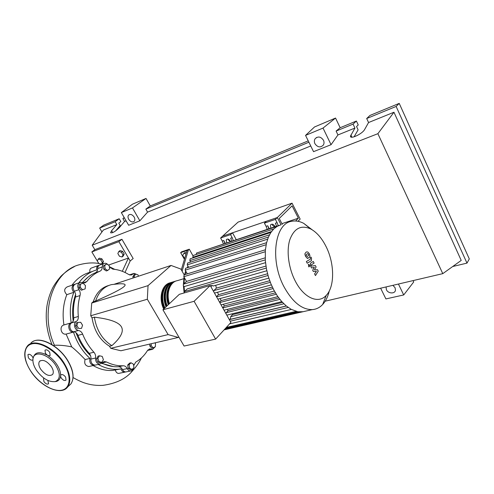 <?xml version="1.0" encoding="UTF-8"?>
<svg xmlns="http://www.w3.org/2000/svg" width="494" height="494" viewBox="0 0 494 494"><rect width="100%" height="100%" fill="white"/><g stroke="black" fill="none" stroke-linecap="round" stroke-linejoin="round"><path stroke-width="0.74" d="M281.901 223.652L298.37 218.187L295.622 220.997M282.29 224.406L279.221 218.484L292.084 205.868L298.37 218.187M292.047 203.17L238.096 222.096L222.615 236.163L277.307 217.545L281.074 224.813L277.307 217.545L292.047 203.17L300.161 219.095L298.018 221.3M88.401 276.85L82.245 282.654M75.619 294.473C72.717 302.6 71.914 311.442 73.205 320.995M76.057 332.752C79.318 341.947 84.171 349.61 90.606 355.742M101.573 363.343L113.354 366.579M184.676 258.467L182.687 255.491L183.922 253.36L186.022 253.922M186.374 252.73L185.04 252.378L183.922 253.36M182.101 271.194L188.331 250.057L180.643 252.65L184.423 259.344M188.331 250.057L189.295 249.211L181.613 251.81L180.643 252.65M189.295 249.211L192.882 255.626M187.041 250.489L181.323 269.823M265.167 257.856L186.491 281.413L183.805 276.689L184.169 274.837L180.884 269.057L171.029 265.451L148.039 285.637L147.329 299.247L90.742 315.74L91.717 303.038L93.267 301.748L95.595 301.025C111.304 294.171 120.721 289.41 123.84 286.748C126.847 284.18 124.494 283.272 116.794 284.031L111.446 284.618C103.913 286.582 98.627 292.053 95.595 301.025M148.039 285.637L91.717 303.038M171.029 265.451L114.485 284.161M147.329 299.247L168.114 334.605L178.315 337.445L178.791 336.964M178.315 337.445L120.894 350.765L110.755 348.295L109.483 346.226L111.854 345.652C120.907 337.593 124.062 331.276 121.326 326.701C118.572 322.131 109.588 318.963 94.379 317.185L92.045 317.858L90.742 315.74M168.114 334.605L110.755 348.295M109.483 346.226C99.961 340.224 94.15 330.764 92.045 317.858M94.379 317.185C96.497 330.134 102.326 339.625 111.854 345.652M93.267 301.748C96.244 292.948 101.418 287.52 108.785 285.458M80.571 284.075L83.146 283.179L85.437 285.575L85.178 288.873L82.609 289.787L80.3 287.391L80.571 284.075L79.238 284.532L83.146 283.179M80.3 287.391L78.96 287.841L81.269 290.231L82.609 289.787M78.96 287.841L79.238 284.532M76.854 325.552L77.873 322.44L80.72 322.292L82.547 325.231L81.547 328.337L78.7 328.51L76.854 325.552L75.502 325.935L76.521 322.829L77.873 322.44M78.7 328.51L81.547 328.337M77.342 328.887L75.502 325.935M99.047 361.719L97.874 358.428L99.473 355.779L102.233 356.421L103.407 359.694L101.82 362.343L99.047 361.719L97.67 362.028L96.497 358.743L97.874 358.428M96.497 358.743L98.102 356.1L99.473 355.779M97.67 362.028L100.443 362.652L101.82 362.343M132.009 369.493L129.564 368.067L129.082 364.702L131.046 362.781L133.479 364.214L133.96 367.561L132.009 369.493L130.626 369.771L128.181 368.351L129.564 368.067M128.181 368.351L127.699 364.998L129.082 364.702M127.699 364.998L129.663 363.078L131.046 362.781M154.838 342.892L155.511 343.602L155.357 346.757L153.189 347.807L151.164 345.67L151.263 343.719M151.164 345.67L149.793 345.991L151.812 348.116L153.189 347.807M149.793 345.991L149.886 344.04M134.535 277.332L134.17 276.3L135.56 274.065L138.017 274.899L138.425 276.066M133.189 277.764L132.83 276.739L134.17 276.3M132.83 276.739L134.22 274.503L135.56 274.065M106.704 263.932L109.186 265.611L109.656 268.878L107.636 270.49L105.142 268.816L104.679 265.531L106.704 263.932L103.345 266L104.679 265.531M105.142 268.816L103.808 269.286L106.303 270.953L107.636 270.49M103.808 269.286L103.345 266M133.51 368.005C133.071 369.79 132.126 370.778 130.663 370.969C129.243 370.988 128.107 370.204 127.248 368.61C126.229 366.709 124.865 365.758 123.154 365.751C117.621 366.017 112.082 364.763 106.537 361.972L104.481 361.559L99.862 364.078C96.898 363.72 95.466 361.694 95.57 358.008C95.867 355.797 95.311 353.871 93.903 352.234C89.204 347.109 85.443 341.076 82.634 334.135C81.714 332.03 80.306 330.813 78.41 330.486C74.637 330.258 72.951 323.329 76.224 321.526C77.768 320.439 78.472 318.754 78.324 316.475C77.626 309.077 78.2 302.1 80.04 295.554C80.541 293.498 80.152 291.546 78.867 289.7C77.021 286.261 77.459 283.834 80.182 282.407L84.857 282.895L86.827 281.555C90.495 276.745 94.86 273.299 99.918 271.212C101.443 270.49 102.215 269.069 102.246 266.958C102.289 265.05 103.018 263.845 104.432 263.351C105.778 263.049 107.013 263.568 108.143 264.901M82.56 282.729C86.172 278.141 90.439 274.831 95.354 272.805L99.918 271.212M102.246 266.958L97.689 268.569C97.658 270.675 96.88 272.083 95.354 272.805M78.324 316.475L73.705 317.84C73.847 320.1 73.149 321.779 71.605 322.866L76.224 321.526M73.705 317.84C73.026 310.485 73.612 303.557 75.459 297.042L80.04 295.554M78.867 289.7L74.291 291.232C75.57 293.066 75.959 294.998 75.459 297.042M93.903 352.234L89.216 353.352C90.618 354.976 91.168 356.89 90.871 359.089L95.57 358.008M89.216 353.352C84.523 348.27 80.781 342.28 77.984 335.383L82.634 334.135M78.41 330.486L73.773 331.764C75.662 332.085 77.07 333.289 77.984 335.383M123.154 365.751L118.424 366.752C120.135 366.752 121.493 367.697 122.512 369.586L127.248 368.61M118.424 366.752C112.916 367.023 107.396 365.788 101.875 363.047M155.06 346.905L152.64 349.301L149.898 348.894L147.508 350.505C144.409 355.501 140.494 359.354 135.776 362.071L133.676 365.597M109.378 266.933L112.879 269.168C118.35 269.594 123.63 271.373 128.724 274.503L131.355 275.01L134.072 273.355L137.233 274.633M126.581 371.791L125.921 371.926C124.5 371.951 123.364 371.167 122.512 369.586M95.892 364.949L95.151 365.115C92.187 364.763 90.76 362.757 90.871 359.089M73.773 331.764C70.006 331.542 68.333 324.663 71.605 322.866M74.291 291.232C72.451 287.817 72.896 285.396 75.619 283.976L79.744 282.562M97.689 268.569C97.732 266.674 98.467 265.482 99.881 264.982L104.092 263.475M129.477 274.874L133.726 273.466M148.466 350.24L147.601 350.376M183.799 278.696L177.377 280.648C170.004 281.79 165.916 293.195 169.442 303.637M168.293 304.718C164.434 294.263 168.349 282.414 175.808 281.105M174.444 281.524C166.793 282.852 162.927 295.233 167.163 305.786M166.052 306.83C161.433 296.209 165.237 283.284 173.079 281.938M171.721 282.352C163.687 283.717 159.957 297.184 164.959 307.861M168.744 304.292C166.287 295.857 167.231 289.194 171.585 284.303M166.497 306.41C163.44 297.567 164.212 290.484 168.818 285.162M164.329 308.454C160.643 299.271 161.223 291.793 166.07 286.014M163.885 308.874C158.494 298.172 162.137 284.143 170.362 282.759M271.237 228L270.582 227.147L270.521 224.98C271.83 223.702 273.182 223.98 274.584 225.82L274.886 226.795M272.182 224.165L272.49 225.276L274.608 226.888M227.036 242.634L226.413 241.825L226.363 239.646C227.555 238.633 228.778 238.96 230.025 240.621L230.334 241.541M228.092 239.09L228.395 239.985L230.328 241.51M325.818 246.068C321.582 237.812 316.512 232.094 310.609 228.907C301.068 224.665 294.128 228.308 289.793 239.825C286.285 251.057 288.558 268.285 295.369 281.24C304.008 298.141 318.507 304.193 326.219 295.4C335.006 286.495 334.592 262.938 325.818 246.068M312.183 229.803L303.668 223.319C299.525 221.195 295.529 220.522 291.676 221.3C274.565 223.424 269.625 261.005 284.414 287.527C292.837 302.365 302.124 309.726 312.276 309.608C316.271 309.318 319.741 307.601 322.675 304.465C325.75 301.112 327.954 296.598 329.294 290.929M280.851 224.819L277.029 226.431L273.67 229.049L270.761 232.662L268.335 237.311L266.47 243.141L265.327 250.446L265.334 260.77L266.501 269.187L268.415 276.838L270.922 283.84L273.948 290.25L277.455 296.06L281.457 301.247L285.983 305.724L291.164 309.318L297.808 311.751L303.094 311.708M266.291 268.069L184.423 291.602L187.3 288.879L265.957 266.081M194.105 301.297L215.631 339.106L230.902 322.452L210.228 285.495L179.322 294.331L162.921 309.781L194.105 301.297L210.228 285.495M215.631 339.106L184.089 346.035L162.921 309.781M231.717 313.931L232.569 314.604L230.636 316.691L230.599 318.463L229.401 319.766M227.104 309.435L228.172 310.621L226.246 312.671L225.974 313.634M226.727 314.993L227.246 315.03M223.288 304.285L224.387 305.922L222.664 307.725M220.126 298.549L221.145 300.593L219.577 302.211M217.582 292.232L218.459 294.665L216.483 296.672M215.724 285.291L216.372 288.113L213.896 290.583L213.612 291.54M214.384 292.917L214.946 292.961M210.45 285.89L212.142 285.409L213.235 286.001M212.142 285.409L210.876 286.65M216.372 288.113L267.544 273.756M218.459 294.665L269.712 280.722M221.145 300.593L272.348 287.07M224.387 305.922L275.399 292.825M228.172 310.621L278.807 297.962M232.569 314.604L282.506 302.414M229.537 319.618L286.359 306.033M278.252 225.678L277.085 222.658L275.399 223.22L276.56 226.24M268.89 228.778L267.729 225.789L266.081 226.338L267.235 229.327M266.081 226.338L264.401 223.134L275.399 219.404L277.085 222.658M267.729 225.789L269.236 228.666M233.322 240.553L232.199 237.688L230.673 238.194L231.803 241.053M224.875 243.351L223.751 240.51L222.263 241.01L223.381 243.845M222.263 241.01L220.614 237.984L230.537 234.619L232.199 237.688M223.751 240.51L225.233 243.227M190.622 262.067L189.813 260.616L190.134 258.819L270.873 232.489M188.622 267.328L187.232 264.87L187.566 263.049L268.458 237.015M187.294 273.867L185.182 270.144L185.528 268.304L266.581 242.684M193.154 257.831L192.839 257.275L193.148 255.484L273.75 228.969M186.491 281.413L183.54 284.161C183.027 285.353 183.33 286.131 184.447 286.489L184.583 286.452M302.464 311.85L224.103 329.862M279.166 225.375L200.014 251.884M277.066 226.413L196.593 253.014L196.161 254.496M184.423 291.602L184.194 292.942M220.614 237.984L222.615 236.163L232.526 232.791L236.194 239.602M232.526 232.791L230.537 234.619M264.401 223.134L266.334 221.281L277.307 217.545L275.399 219.404M306.095 254.83L306.323 255.713L307.379 256.472L308.775 255.244L308.552 254.373L307.49 253.601L306.095 254.83M306.99 258.01L308.88 257.849L309.997 256.188L309.423 253.854L307.886 252.07L306.879 251.854L305.984 252.218L304.86 253.873L305.446 256.244L306.99 258.01M307.231 263.24L311.411 260.659L311.516 258.053L311.035 257.115L310.226 257.609L310.504 259.041L306.373 261.573L307.231 263.24M309.571 264.982L308.571 264.537L308.602 266.105L309.349 266.692L309.571 264.982M317.506 269.73L314.425 269.885L316.098 266.988L315.363 265.556L311.658 266.099L311.393 265.587L311.436 264.784L314.11 263.098L313.264 261.456L310.528 263.172L310.423 265.797L311.553 267.983L314.363 267.34L312.696 270.199L313.363 271.49L316.401 271.311L314.598 273.892L315.468 275.584L318.241 271.163L317.506 269.73M98.862 263.561L97.343 261.023L98.226 259.078L99.418 258.164L101.9 258.868L103.487 261.524L102.301 262.45L101.529 264.105M103.487 261.524L102.585 263.456L101.708 264.142M98.226 259.078L100.714 259.788L102.301 262.45M101.9 258.868L100.714 259.788M123.025 254.972L122.037 256.979L119.449 256.256L117.844 253.527L118.819 251.508L121.413 252.224L123.025 254.972L124.204 254.033L123.216 256.046L122.037 256.979M121.413 252.224L122.598 251.292L120.005 250.582L118.819 251.508M122.598 251.292L124.204 254.033M71.914 285.254C76.798 278.635 82.794 274.324 89.908 272.317C89.47 270.02 90.025 268.569 91.563 267.964L98.411 265.506M89.908 272.317L92.711 271.329M78.836 282.871C83.659 276.226 89.599 271.91 96.657 269.934C96.349 267.569 97.046 266.056 98.751 265.383L99.164 265.303M125.655 371.933L124.741 372.167C122.994 372.136 121.74 371.056 120.974 368.913L112.558 370.426C106.068 370.883 99.59 369.265 93.138 365.56M120.974 368.913L118.146 369.265C111.483 369.753 104.833 368.147 98.201 364.442M94.928 365.122L93.977 365.369C90.593 364.776 89.253 362.454 89.964 358.422L85.116 359.539C79.762 353.939 75.298 349.727 71.729 346.905L66.11 334.092L73.464 332.073C68.925 332.999 66.721 323.941 71.216 322.848L63.942 324.953C62.269 313.999 63.22 303.909 66.801 294.665L73.816 292.337C71.253 288.836 71.476 286.18 74.489 284.365L74.853 284.297M89.964 358.422C82.486 351.524 76.99 342.743 73.464 332.073M71.216 322.848C69.444 311.8 70.315 301.63 73.816 292.337M66.801 294.665C63.825 291.355 63.979 288.749 67.27 286.847L74.044 284.519M66.11 334.092C61.003 335.185 58.885 326.188 63.942 324.953M89.581 366.338L88.778 366.517C85.227 365.764 84.011 363.442 85.116 359.539M119.239 373.273L118.609 373.402C117.072 373.341 115.973 372.235 115.318 370.086M131.441 371.97L132.534 370.809L133.25 368.864M102.011 264.216C95.342 262.345 87.802 262.512 79.386 264.728C53.142 271.107 39.156 312.214 54.457 345.275C59.799 345.034 65.554 345.572 71.729 346.905M108.445 265.105L128.446 258.022L130.181 260.98L125.013 272.478M98.806 263.549L91.847 251.934L118.856 241.646L128.446 258.022L122.308 271.311M91.847 251.934L94.941 249.612L121.932 239.281L133.176 258.541L130.181 260.98M121.932 239.281L118.856 241.646M44.17 378.318L43.497 378.7L43.954 381.671C45.726 383.906 47.257 384.598 48.554 383.745L47.869 380.466M33.129 358.187L32.462 356.717C30.745 354.525 29.232 353.815 27.936 354.599L28.38 357.755C30.091 359.947 31.597 360.651 32.9 359.867M49.727 352.327C47.943 350.042 46.368 349.332 45.003 350.197L45.423 353.42L48.011 355.711L50.153 355.532L49.727 352.327M60.54 376.286L61.237 378.003C63.078 380.324 64.677 381.022 66.042 380.084L65.597 377.076C63.757 374.761 62.158 374.057 60.793 374.977L60.54 376.286C60.145 379.022 58.755 380.732 56.378 381.43L54.803 381.677M48.011 355.711C51.611 358.082 54.636 361.151 57.094 364.905C59.465 368.678 60.639 372.149 60.608 375.31M55.939 365.665C60.62 373.995 60.398 379.299 55.279 381.566C48.789 382.294 42.496 378.509 36.395 370.204C33.74 366.029 32.598 362.269 32.981 358.934C33.691 349.832 48.9 354.081 55.939 365.665M51.425 366.715C46.918 360.972 42.972 359.169 39.582 361.299C38.26 363.176 38.637 365.807 40.699 369.203C45.244 374.958 49.202 376.718 52.58 374.495C53.821 372.637 53.438 370.043 51.425 366.715M33.289 357.631C34.883 352.166 39.409 351.29 46.856 355.001M392.866 285.341L395.077 287.718L395.459 290.219C394.941 294.091 388.105 293.689 386.394 289.725L386.067 286.934M134.164 217.088C135.103 218.916 135.09 220.361 134.115 221.429C132.293 222.51 130.49 221.8 128.706 219.305C127.748 217.459 127.773 216.002 128.773 214.933C130.595 213.883 132.392 214.606 134.164 217.088M323.465 140.234C324.243 141.963 324.212 143.563 323.36 145.026C320.476 147.873 317.661 147.428 314.925 143.698C314.116 141.902 314.172 140.253 315.11 138.758C318.006 136.054 320.797 136.548 323.465 140.234M366.69 118.523L396.132 106.445L399.226 103.382L369.95 115.448L366.69 118.523L368.561 122.537L364.634 129.502C362.405 133.923 349.777 139.765 350.493 136.091L354.933 128.063L353.068 124.111L356.396 121.03L358.243 124.951L356.545 126.544L358.094 129.842L354.068 136.844M399.226 103.382L469.3 258.93L466.978 263.117L452.708 266.519M124.204 217.57L122.883 218.539L124.562 221.448L119.369 227.586C115.306 231.563 112.373 233.292 110.563 232.767L111.613 230.686L116.825 224.585L115.151 221.713L119.19 218.762L120.851 221.615L118.788 223.14L120.184 225.542L115.627 230.914M146.026 198.44L132.485 207.931L121.339 212.605L132.472 204.189L146.026 198.44L150.275 205.955L308.231 140.87M335.543 118.054L323.027 128.07L305.545 135.399L314.505 126.977L335.543 118.054L340.156 127.724L356.396 121.03M413.07 280.604L413.713 281.951L403.709 294.955L385.9 298.919L380.639 288.206M340.156 127.724L336.099 131.071L353.068 124.111M336.099 131.071L337.952 134.942L354.933 128.063M396.132 106.445L466.978 263.117M368.561 122.537L393.959 112.243L461.223 260.412L442.778 273.645L325.176 301.198M122.883 218.539L124.408 217.916M101.949 231.958L99.658 228.067L103.709 225.141L119.19 218.762M99.658 228.067L115.151 221.713M124.562 221.448L126.087 220.83M94.86 249.674L92.193 245.209L103.357 230.043L116.825 224.585M323.027 128.07L331.06 144.693L313.542 151.67L305.545 135.399M337.952 134.942L331.06 144.693M132.485 207.931L139.858 220.799L128.65 225.264L121.339 212.605M150.275 205.955L145.86 209.116L147.564 212.124L139.858 220.799M398.43 284.038L403.709 294.955M145.86 209.116L308.898 142.229M147.564 212.124L310.738 145.977M393.959 112.243L377.879 133.689L442.778 273.645M92.193 245.209L377.879 133.689M86.827 281.555L82.992 282.864M101.918 362.997L106.537 361.972M147.984 349.888L151.399 349.116M132.843 274.102L130.039 275.028M188.14 266.476L187.498 267.68M185.935 271.472L185.059 274.559M184.441 277.807L183.996 283.735M184.046 286.434L184.546 291.485M268.02 275.51L213.896 290.583M270.317 282.327L216.576 296.838M273.083 288.576L219.774 302.556M276.276 294.263L222.763 307.904M279.876 299.358L226.246 312.671M269.508 234.798L189.813 260.616M265.235 251.749L183.805 276.689M267.625 239.164L187.232 264.87M266.124 244.728L185.182 270.144M271.527 231.55L192.839 257.275M265.272 259.881L183.54 284.161M296.085 311.356L226.32 327.448M299.061 311.93L224.974 328.918M288.206 307.453L230.204 321.199M283.865 303.798L230.636 316.691M68.567 386.098L70.92 383.931C74.563 378.237 73.384 370.333 67.375 360.225C57.693 344.318 37.297 335.117 30.813 343.213M32.623 341.731C40.57 336.186 58.619 345.646 67.48 360.07C73.507 370.136 74.65 378.089 70.92 383.931L67.752 386.858C61.219 396.244 40.607 386.851 30.671 371.037C24.052 360.367 22.983 352 27.46 345.948C33.913 337.859 54.365 347.146 64.115 363.109C70.167 373.248 71.377 381.164 67.752 386.858L65.461 388.988M63.627 363.386C55.556 350.586 40.267 341.403 31.678 343.941C22.965 346.294 22.817 359.058 30.745 371.043C38.551 383.072 52.728 391.995 61.589 390.235C70.568 388.655 71.834 376.15 63.627 363.386M351.944 137.209L350.894 134.998M112.743 232.612L111.613 230.686M103.623 361.75L104.481 361.559M149.898 348.894L149.25 349.042M125.921 371.926L130.663 370.969M95.151 365.115L99.862 364.078M147.928 350.363L152.64 349.301M163.718 309.028C158.84 299.364 161.13 286.532 168.435 283.42M310.609 228.907L303.668 223.319M268.822 278.128L214.804 292.998M271.36 284.871L217.866 299.148M274.38 291.046L221.065 304.86M224.048 310.201L277.863 296.653M227.098 315.067L281.815 301.655M184.169 274.837L265.389 249.779M297.894 311.763L225.437 328.411M229.587 323.885L291.367 309.429M229.636 319.513L286.273 305.965M265.513 262.672L184.447 286.489M266.828 270.761L213.093 286.038M187.998 266.223L187.115 267.804M185.688 271.033L184.558 274.713M184.046 277.115L183.41 284.322M183.422 285.779L184.132 292.954M301.853 311.992L312.276 309.608M326.219 295.4L322.675 304.465M226.795 239.25L226.363 239.646M271.126 224.387L270.521 224.98M307.336 258.405L307.966 258.226M308.188 264.568L308.719 264.42M308.719 266.865L309.349 266.692M112.558 370.426L118.146 369.265M88.778 366.517L93.977 365.369M118.609 373.402L124.741 372.167M132.478 370.895C136.449 366.523 139.425 362.207 141.414 357.952M53.963 345.436L53.476 345.565M132.534 370.809C126.161 378.645 116.281 383.498 102.894 385.357C96.565 385.715 90.538 384.943 84.826 383.035C79.929 381.541 73.032 377.577 73.075 377.515M114.744 269.36L109.341 266.667M52.012 344.627C46.745 331.77 45.071 318.76 47.01 305.595C48.06 299.518 49.869 293.794 52.432 288.434C54.062 285.118 56.872 281.08 60.867 276.307C64.949 272.355 69.456 269.119 74.403 266.612M56.378 381.43L55.272 381.566M39.582 361.299L40.23 360.75M350.913 136.98L350.493 136.091M315.11 138.758L316.617 137.431"/></g></svg>
